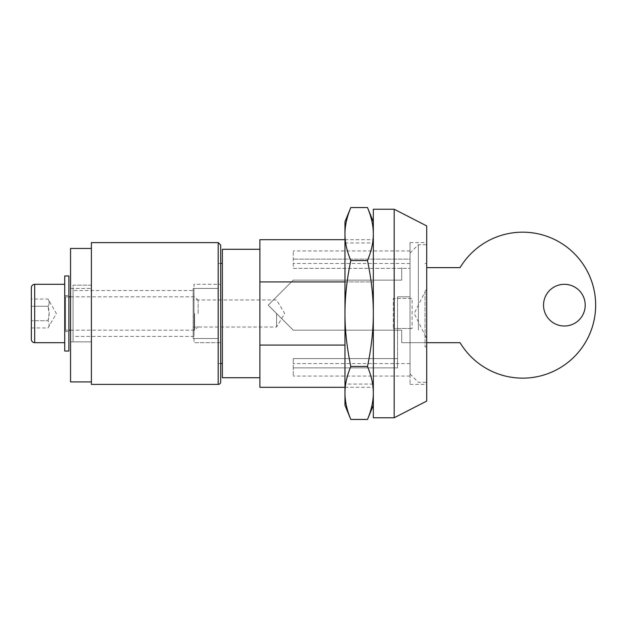<?xml version="1.0" encoding="UTF-8"?>
<svg xmlns="http://www.w3.org/2000/svg" width="627" height="627" viewBox="0 0 627 627"><rect width="100%" height="100%" fill="white"/><g stroke="black" fill="none" stroke-linecap="round" stroke-linejoin="round"><path stroke-width="0.47" stroke-dasharray="3.13 2.35" d="M344.968 281.931L373.331 281.931L373.331 345.069L373.331 281.931L259.892 281.931L259.892 345.069L344.968 345.069M373.331 345.069L373.331 387.314L373.331 345.069M259.892 387.314L259.892 345.069M259.892 281.931L259.892 239.686M259.892 313.5L259.892 377.728L259.892 313.5M293.256 367.869L293.256 358.605L293.256 376.059L293.256 367.869L397.518 367.869L397.518 358.605L293.256 358.605L397.518 358.605L397.518 367.869L293.256 367.869M293.256 358.605L293.256 363.542L293.256 358.605M397.518 296.822L397.518 367.869L397.518 296.822L410.027 296.822L410.027 268.395L293.256 268.395L293.256 250.941L293.256 268.395L410.027 268.395L410.027 296.822L397.518 296.822L410.027 296.822L410.027 376.059L410.027 296.822L397.518 296.822M222.358 313.5L222.358 363.542L222.358 313.5M410.027 259.131L410.027 268.395L410.027 259.131L293.256 259.131L410.027 259.131L410.027 250.941L410.027 259.131M412.111 328.517L393.348 328.517L410.027 328.517L410.027 373.974L410.027 253.026L410.027 384.398L410.027 242.602L410.027 363.542L410.027 328.517L412.111 328.517L412.111 298.483L393.348 298.483L393.348 328.517L393.348 298.483L412.111 298.483M426.713 313.5L426.713 242.602L426.713 313.5M222.358 377.728L222.358 249.272M373.331 281.931L373.331 239.686L373.331 281.931M373.331 417.762L373.331 209.238M394.179 417.762L394.179 209.238M426.713 401.076L426.713 225.924M425.043 291.814L425.043 335.186L426.713 338.525L426.713 288.475L414.196 313.5L425.043 335.186L425.043 346.864L425.043 291.814M426.713 288.475L426.713 338.525M426.713 346.864L425.043 346.864L426.713 346.864M426.713 263.458L425.043 263.458L426.713 263.458M276.578 313.5L276.578 327.02L276.578 313.5M193.163 313.5L193.163 299.98L193.163 313.5M193.163 288.475L193.163 338.525L193.163 288.475L218.188 288.475L218.188 338.525L193.163 338.525L218.188 338.525L218.188 288.475L193.163 288.475M218.188 313.5L218.188 363.542L218.188 313.5M418.374 330.014L418.374 244.687L418.374 330.014M220.688 245.102L220.688 381.898M91.401 384.398L91.401 242.602M220.688 284.305L220.688 342.695L220.688 284.305L194.002 284.305L194.002 342.695L194.002 284.305L220.688 284.305M220.688 342.695L194.002 342.695L220.688 342.695M194.002 290.56L194.002 336.44L194.002 290.56L73.053 290.56L73.053 336.44L73.053 290.56M91.401 285.144L73.053 285.144L73.053 341.856L73.053 285.144L91.401 285.144L91.401 341.856L73.053 341.856L91.401 341.856L91.401 285.144M194.002 336.44L73.053 336.44M91.401 341.856L91.401 288.475L91.401 341.856L70.553 341.856L70.553 288.475L70.553 341.856L91.401 341.856M70.553 288.475L91.401 288.475L70.553 288.475M91.401 248.441L91.401 381.898L91.401 248.441M70.553 248.441L70.553 381.898L91.401 381.898M543.523 305.161A20.856 20.856 0 0 0 574.794 323.218A20.856 20.856 0 0 0 574.794 287.103A20.856 20.856 0 0 0 543.523 305.161M426.713 342.695L401.688 342.695L401.688 330.178L293.256 330.178L268.231 305.161L293.256 280.136L401.688 280.136L401.688 267.627L401.688 280.136L293.256 280.136L268.231 305.161L293.256 330.178L401.688 330.178L401.688 342.695L460.077 342.695A72.983 72.983 0 0 0 569.888 360.807A72.983 72.983 0 0 0 569.888 249.507A72.983 72.983 0 0 0 460.077 267.627L426.713 267.627M344.968 221.746L344.968 234.043C344.928 225.861 346.872 217.028 350.806 207.553M350.806 419.447C346.872 409.972 344.928 401.139 344.968 392.957L344.968 405.254M344.968 313.5C344.928 297.135 346.872 279.477 350.806 260.526C346.872 251.051 344.928 242.226 344.968 234.043L344.968 392.957C344.928 384.774 346.872 375.949 350.806 366.474C346.872 347.523 344.928 329.865 344.968 313.5M367.493 207.553C371.427 217.028 373.371 225.861 373.331 234.043L373.331 221.746L373.331 234.043C373.371 242.226 371.427 251.051 367.493 260.526C371.427 279.477 373.371 297.135 373.331 313.5L373.331 234.043L373.331 313.5C373.371 329.865 371.427 347.523 367.493 366.474C371.427 375.949 373.371 384.774 373.331 392.957L373.331 313.5L373.331 392.957C373.371 401.139 371.427 409.972 367.493 419.447M373.331 392.957L373.331 405.254L373.331 392.957M350.806 260.526L367.493 260.526M350.806 366.474L367.493 366.474M344.968 384.053L344.968 242.947L344.968 384.053L373.331 384.053L373.331 242.947L373.331 384.053M344.968 242.947L373.331 242.947M64.714 331.017L64.714 295.983L64.714 331.017A0.831 0.831 0 0 1 65.545 330.178L65.545 296.822L65.545 330.178L68.884 330.178M194.589 313.5L194.589 330.178L194.589 313.5M64.714 313.5L64.714 342.695L64.714 313.5M198.171 313.5L198.171 300.404L198.171 313.5M31.35 339.356L31.35 287.644M31.35 306.274L31.35 327.945L31.35 299.055L31.35 306.274L48.028 306.274C49.541 303.868 49.541 301.462 48.028 299.055C49.541 301.462 49.541 303.868 48.028 306.274L31.35 306.274M31.35 327.945L48.028 327.945L56.375 313.5L48.028 299.055L31.35 299.055M48.028 320.726C49.541 315.906 49.541 311.094 48.028 306.274L49.149 313.5L48.028 320.726L31.35 320.726L48.028 320.726C49.541 323.132 49.541 325.538 48.028 327.945C49.541 325.538 49.541 323.132 48.028 320.726M68.884 313.5L68.884 295.568L68.884 313.5M68.884 275.966L68.884 351.034M64.714 275.966L64.714 351.034M218.188 384.398L218.188 242.602M34.689 284.305L34.689 342.695M344.968 387.314L373.331 387.314M410.027 363.542L293.256 363.542M410.027 263.458L293.256 263.458M410.027 376.059L293.256 376.059M410.027 250.941L293.256 250.941M410.027 384.398L426.713 384.398M410.027 242.602L426.713 242.602M344.968 239.686L373.331 239.686M193.163 327.02L276.578 327.02L284.697 313.5L276.578 299.98L193.163 299.98M218.188 363.542L220.688 363.542M218.188 263.458L220.688 263.458M410.027 373.974L418.374 382.313L426.713 382.313M410.027 253.026L418.374 244.687L426.713 244.687M68.884 296.822L65.545 296.822L64.714 295.983M70.553 330.178L194.589 330.178L198.171 326.596M70.553 296.822L194.589 296.822L198.171 300.404M64.714 331.432L68.884 331.432M64.714 295.568L68.884 295.568"/><path stroke-width="0.94" d="M344.968 345.069L259.892 345.069L259.892 281.931L344.968 281.931M259.892 345.069L259.892 387.314L344.968 387.314M344.968 239.686L259.892 239.686L259.892 281.931M259.892 249.272L222.358 249.272L222.358 377.728L259.892 377.728M350.806 419.447L344.968 405.254L344.968 313.5C344.928 329.865 346.872 347.523 350.806 366.474C346.872 375.949 344.928 384.774 344.968 392.957C344.928 401.139 346.872 409.972 350.806 419.447L367.493 419.447C371.427 409.972 373.371 401.139 373.331 392.957C373.371 384.774 371.427 375.949 367.493 366.474C371.427 347.523 373.371 329.865 373.331 313.5L373.331 417.762L394.179 417.762L394.179 209.238L373.331 209.238L373.331 313.5C373.371 297.135 371.427 279.477 367.493 260.526C371.427 251.051 373.371 242.226 373.331 234.043C373.371 225.861 371.427 217.028 367.493 207.553L350.806 207.553C346.872 217.028 344.928 225.861 344.968 234.043C344.928 242.226 346.872 251.051 350.806 260.526C346.872 279.477 344.928 297.135 344.968 313.5L344.968 221.746L350.806 207.553M394.179 209.238L426.713 225.924L426.713 401.076L394.179 417.762M218.188 384.398A2.5 2.5 0 0 0 220.688 381.898L220.688 245.102L218.188 242.602L218.188 384.398L91.401 384.398L91.401 242.602L218.188 242.602M70.553 248.441L91.401 248.441L70.553 248.441L70.553 381.898L91.401 381.898M543.523 305.161A20.856 20.856 0 0 1 574.794 287.103A20.856 20.856 0 0 1 574.794 323.218A20.856 20.856 0 0 1 543.523 305.161M426.713 267.627L460.077 267.627A72.983 72.983 0 0 1 569.888 249.507A72.983 72.983 0 0 1 569.888 360.807A72.983 72.983 0 0 1 460.077 342.695L426.713 342.695M350.806 260.526L367.493 260.526M350.806 366.474L367.493 366.474M34.689 284.305L34.689 342.695A3.339 3.339 0 0 1 31.35 339.356L31.35 287.644C31.569 285.598 32.682 284.486 34.689 284.305L64.714 284.305M68.884 313.5L68.884 275.966L64.714 275.966L64.714 351.034L68.884 351.034L68.884 313.5M220.688 363.542L222.358 363.542M220.688 263.458L222.358 263.458M373.331 221.746L367.493 207.553M373.331 405.254L367.493 419.447M68.884 330.178L70.553 330.178M68.884 296.822L70.553 296.822M34.689 342.695L64.714 342.695"/></g></svg>
